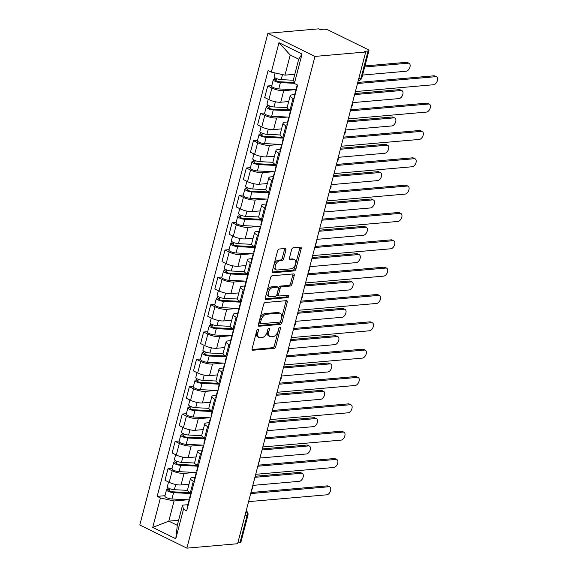 <?xml version="1.0" encoding="UTF-8"?>
<svg xmlns="http://www.w3.org/2000/svg" width="577" height="577" viewBox="0 0 577 577"><rect width="100%" height="100%" fill="white"/><g stroke="black" fill="none" stroke-linecap="round" stroke-linejoin="round"><path stroke-width="0.87" d="M258.013 329.07A1.291 0.75 116.2 0 0 256.873 330.347L252.113 348.623A1.846 1.075 116.2 0 0 252.481 350.174A1.846 1.075 116.2 0 0 252.841 350.239L274.089 348.385A1.846 1.075 116.2 0 0 275.719 346.561L280.48 328.284A1.291 0.75 116.2 0 0 280.22 327.195A1.291 0.75 116.2 0 0 279.96 327.152A1.291 0.75 116.2 0 0 278.821 328.428L278.208 330.794A5.907 3.44 116.2 0 1 273 336.629L271.226 336.78A5.907 3.44 116.2 0 1 270.058 336.579A5.907 3.44 116.2 0 1 268.882 331.609L269.502 329.243A1.291 0.75 116.2 0 0 269.243 328.154A1.291 0.75 116.2 0 0 268.99 328.111A1.291 0.75 116.2 0 0 267.851 329.388L267.23 331.753A5.907 3.44 116.2 0 1 262.023 337.588L260.249 337.74A5.907 3.44 116.2 0 1 259.08 337.538A5.907 3.44 116.2 0 1 257.912 332.568L258.525 330.203A1.291 0.75 116.2 0 0 258.265 329.114A1.291 0.75 116.2 0 0 258.013 329.07M285.903 250.108A1.846 1.075 116.2 0 0 285.536 248.55A1.846 1.075 116.2 0 0 285.175 248.492L279.21 249.012A1.846 1.075 116.2 0 0 277.58 250.836L272.294 271.132A1.846 1.075 116.2 0 0 272.661 272.683A1.846 1.075 116.2 0 0 273.029 272.748L294.27 270.894A1.846 1.075 116.2 0 0 295.9 269.07L301.187 248.774A1.846 1.075 116.2 0 0 300.819 247.223A1.846 1.075 116.2 0 0 300.458 247.158L293.253 247.785A1.846 1.075 116.2 0 0 291.63 249.61L289.365 258.294A1.846 1.075 116.2 0 0 289.733 259.845A1.846 1.075 116.2 0 0 290.101 259.91L293.664 259.6A4.941 2.878 116.2 0 1 294.645 259.773A4.941 2.878 116.2 0 1 295.381 264.706A4.941 2.878 116.2 0 1 291.27 268.803L277.285 270.022A4.941 2.878 116.2 0 1 276.304 269.856A4.941 2.878 116.2 0 1 275.575 264.915A4.941 2.878 116.2 0 1 279.679 260.818L282.016 260.616A1.846 1.075 116.2 0 0 283.639 258.792L285.903 250.108L284.533 249.43A1.846 1.075 116.2 0 0 284.591 248.543M314.963 56.423L365.703 51.995L237.616 543.722L186.876 548.15L314.963 56.423L267.894 33.278L139.807 525.005L186.876 548.15M265.276 302.507A1.846 1.075 116.2 0 0 263.646 304.331L258.359 324.627A1.846 1.075 116.2 0 0 258.727 326.178A1.846 1.075 116.2 0 0 259.095 326.243L280.335 324.389A1.846 1.075 116.2 0 0 281.965 322.565L287.252 302.269A1.846 1.075 116.2 0 0 286.884 300.718A1.846 1.075 116.2 0 0 286.524 300.653L265.276 302.507M265.326 297.876L270.613 277.58A1.846 1.075 116.2 0 1 272.243 275.756L293.491 273.902A1.846 1.075 116.2 0 1 293.852 273.967A1.846 1.075 116.2 0 1 294.22 275.517L291.955 284.209A1.846 1.075 116.2 0 1 290.332 286.033L281.713 286.783A1.846 1.075 116.2 0 0 280.083 288.608L278.583 294.371A1.846 1.075 116.2 0 0 278.951 295.922A1.846 1.075 116.2 0 0 279.318 295.987L288.284 295.2A1.291 0.75 116.2 0 1 288.543 295.244A1.291 0.75 116.2 0 1 288.738 296.535A1.291 0.75 116.2 0 1 287.656 297.609L266.062 299.492A1.846 1.075 116.2 0 1 265.694 299.434A1.846 1.075 116.2 0 1 265.326 297.876M365.703 51.995L364.332 51.324L368.061 51A3.765 1.017 14.6 0 0 368.955 50.596A3.765 1.017 14.6 0 0 367.722 49.434L328.883 30.343A3.765 1.017 14.6 0 0 323.733 29.196L320.004 29.528L318.634 28.85L267.894 33.278M244.908 515.744L247.05 515.557A3.765 1.017 -165.4 0 0 247.944 515.16L240.869 542.322A3.765 1.017 -165.4 0 1 239.974 542.719L247.05 515.557A3.765 2.885 -95 0 0 246.054 511.33M237.832 542.907L239.974 542.719M194.298 481.636L193.338 481.168A8.655 2.337 -165.4 0 1 190.497 478.499L187.489 490.068A8.655 2.337 14.6 0 0 190.331 492.729L191.283 493.198M194.932 472.448L184.049 473.392A8.655 2.337 -165.4 0 1 172.206 470.774L169.191 482.336A8.655 2.337 14.6 0 0 181.034 484.961L188.996 484.269M169.191 482.336L165.008 480.28L168.022 468.712L172.097 468.358M190.497 478.499A8.655 2.337 -165.4 0 1 192.559 477.576L194.983 477.367M172.206 470.774L168.022 468.712M201.416 454.301L200.464 453.825A8.655 2.337 -165.4 0 1 197.622 451.164L194.608 462.732A8.655 2.337 14.6 0 0 197.449 465.394L198.401 465.863M179.216 441.023L175.141 441.376L172.126 452.945L176.317 455.001A8.655 2.337 14.6 0 0 188.16 457.626L196.115 456.926M197.622 451.164A8.655 2.337 -165.4 0 1 199.678 450.24L202.109 450.031M202.051 445.105L191.175 446.057A8.655 2.337 -165.4 0 1 179.324 443.432L175.141 441.376M208.535 426.958L207.583 426.49A8.655 2.337 -165.4 0 1 204.741 423.828L201.726 435.39A8.655 2.337 14.6 0 0 204.568 438.058L205.527 438.527M186.342 413.68L182.26 414.041L179.252 425.602L183.436 427.665A8.655 2.337 14.6 0 0 195.278 430.283L203.241 429.591M204.741 423.828A8.655 2.337 -165.4 0 1 206.797 422.905L209.227 422.689M209.177 417.77L198.293 418.722A8.655 2.337 -165.4 0 1 186.45 416.096L182.26 414.041M215.661 399.623L214.702 399.154A8.655 2.337 -165.4 0 1 211.86 396.486L208.852 408.054A8.655 2.337 14.6 0 0 211.687 410.716L212.646 411.192M193.461 386.345L189.386 386.698L186.371 398.267L190.554 400.323A8.655 2.337 14.6 0 0 202.397 402.948L210.36 402.256M211.86 396.486A8.655 2.337 -165.4 0 1 213.923 395.562L216.346 395.353M216.296 390.434L205.412 391.379A8.655 2.337 -165.4 0 1 193.569 388.761L189.386 386.698M222.78 372.288L221.82 371.812A8.655 2.337 -165.4 0 1 218.986 369.15L215.971 380.719A8.655 2.337 14.6 0 0 218.813 383.38L219.765 383.849M200.58 359.009L196.505 359.363L193.49 370.932L197.68 372.987A8.655 2.337 14.6 0 0 209.523 375.613L217.479 374.913M218.986 369.15A8.655 2.337 -165.4 0 1 221.041 368.227L223.472 368.018M223.414 363.092L212.531 364.044A8.655 2.337 -165.4 0 1 200.688 361.426L196.505 359.363M229.898 344.945L228.946 344.476A8.655 2.337 -165.4 0 1 226.105 341.815L223.09 353.376A8.655 2.337 14.6 0 0 225.932 356.045L226.891 356.514M207.698 331.674L203.623 332.027L200.616 343.589L204.799 345.652A8.655 2.337 14.6 0 0 216.642 348.27L224.604 347.578M226.105 341.815A8.655 2.337 -165.4 0 1 228.16 340.892L230.591 340.675M230.54 335.756L219.657 336.708A8.655 2.337 -165.4 0 1 207.814 334.083L203.623 332.027M237.024 317.61L236.065 317.141A8.655 2.337 -165.4 0 1 233.223 314.479L230.209 326.041A8.655 2.337 14.6 0 0 233.05 328.702L234.01 329.178M214.824 304.331L210.749 304.692L207.734 316.254L211.918 318.316A8.655 2.337 14.6 0 0 223.761 320.935L231.723 320.242M233.223 314.479A8.655 2.337 -165.4 0 1 235.286 313.549L237.71 313.34M237.659 308.421L226.775 309.366A8.655 2.337 -165.4 0 1 214.932 306.748L210.749 304.692M244.143 290.274L243.184 289.798A8.655 2.337 -165.4 0 1 240.342 287.137L237.335 298.706A8.655 2.337 14.6 0 0 240.176 301.367L241.128 301.836M221.943 276.996L217.868 277.349L214.853 288.918L219.044 290.974A8.655 2.337 14.6 0 0 230.887 293.599L238.842 292.9M240.342 287.137A8.655 2.337 -165.4 0 1 242.405 286.214L244.828 286.004M244.778 281.078L233.894 282.03A8.655 2.337 -165.4 0 1 222.051 279.412L217.868 277.349M251.262 262.932L250.31 262.463A8.655 2.337 -165.4 0 1 247.468 259.801L244.453 271.363A8.655 2.337 14.6 0 0 247.295 274.032L248.254 274.501M229.062 249.661L224.987 250.014L221.972 261.583L226.162 263.639A8.655 2.337 14.6 0 0 238.005 266.257L245.968 265.564M247.468 259.801A8.655 2.337 -165.4 0 1 249.524 258.878L251.954 258.669M251.897 253.743L241.02 254.695A8.655 2.337 -165.4 0 1 229.177 252.07L224.987 250.014M258.388 235.596L257.429 235.127A8.655 2.337 -165.4 0 1 254.587 232.466L251.572 244.028A8.655 2.337 14.6 0 0 254.414 246.689L255.373 247.165M236.188 222.318L232.105 222.679L229.098 234.24L233.281 236.303A8.655 2.337 14.6 0 0 245.124 238.921L253.087 238.229M254.587 232.466A8.655 2.337 -165.4 0 1 256.65 231.543L259.073 231.327M259.023 226.408L248.139 227.352A8.655 2.337 -165.4 0 1 236.296 224.734L232.105 222.679M265.507 208.261L264.547 207.792A8.655 2.337 -165.4 0 1 261.706 205.123L258.698 216.692A8.655 2.337 14.6 0 0 261.54 219.354L262.492 219.823M243.306 194.983L239.231 195.336L236.217 206.905L240.4 208.961A8.655 2.337 14.6 0 0 252.25 211.586L260.205 210.886M261.706 205.123A8.655 2.337 -165.4 0 1 263.768 204.2L266.192 203.991M266.141 199.072L255.258 200.017A8.655 2.337 -165.4 0 1 243.415 197.399L239.231 195.336M272.625 180.918L271.673 180.45A8.655 2.337 -165.4 0 1 268.832 177.788L265.817 189.357A8.655 2.337 14.6 0 0 268.658 192.018L269.61 192.487M250.425 167.647L246.35 168.001L243.335 179.57L247.526 181.625A8.655 2.337 14.6 0 0 259.369 184.243L267.324 183.551M268.832 177.788A8.655 2.337 -165.4 0 1 270.887 176.865L273.318 176.656M273.26 171.73L262.384 172.682A8.655 2.337 -165.4 0 1 250.533 170.056L246.35 168.001M279.744 153.583L278.792 153.114A8.655 2.337 -165.4 0 1 275.95 150.453L272.935 162.014A8.655 2.337 14.6 0 0 275.777 164.683L276.736 165.152M257.551 140.305L253.469 140.665L250.461 152.227L254.645 154.29A8.655 2.337 14.6 0 0 266.487 156.908L274.45 156.216M275.95 150.453A8.655 2.337 -165.4 0 1 278.006 149.53L280.436 149.313M280.386 144.394L269.502 145.346A8.655 2.337 -165.4 0 1 257.659 142.721L253.469 140.665M286.87 126.248L285.911 125.779A8.655 2.337 -165.4 0 1 283.069 123.11L280.061 134.679A8.655 2.337 14.6 0 0 282.896 137.34L283.855 137.809M264.67 112.969L260.595 113.323L257.58 124.892L261.763 126.947A8.655 2.337 14.6 0 0 273.606 129.573L281.569 128.88M283.069 123.11A8.655 2.337 -165.4 0 1 285.132 122.187L287.555 121.978M287.505 117.059L276.621 118.004A8.655 2.337 -165.4 0 1 264.778 115.386L260.595 113.323M293.989 98.912L293.029 98.436A8.655 2.337 -165.4 0 1 290.195 95.775L287.18 107.344A8.655 2.337 14.6 0 0 290.022 110.005L290.974 110.474M271.789 85.634L267.714 85.987L264.699 97.556L268.889 99.612A8.655 2.337 14.6 0 0 280.732 102.237L288.688 101.538M290.195 95.775A8.655 2.337 -165.4 0 1 292.25 94.852L294.681 94.642M294.623 89.716L283.74 90.668A8.655 2.337 -165.4 0 1 271.897 88.043L267.714 85.987M187.813 499.783L174.045 500.98L168.794 521.139L177.305 525.322L182.548 505.171L187.864 504.702M178.618 520.281L168.794 521.139L152.732 527.407L160.399 497.965L174.045 500.98M182.548 505.171L183.45 509.303L175.783 538.738L152.732 527.407M271.32 72.125L278.987 42.684L302.045 54.022L294.371 83.463L293.477 79.33L298.72 59.179L290.217 54.995L284.966 75.147L271.32 72.125L268.096 70.538L157.175 496.379L160.399 497.965M183.45 509.303L186.674 510.883L297.602 85.05L294.371 83.463M284.966 75.147L294.789 74.289M164.979 495.693L157.175 496.379M175.783 538.738L177.305 525.322M298.72 59.179L302.045 54.022M290.217 54.995L278.987 42.684M257.068 329.856L256.534 331.89A5.907 3.44 116.2 0 0 257.703 336.86L259.08 337.538M270.058 336.579L268.68 335.908A5.907 3.44 116.2 0 1 267.512 330.931L268.038 328.904M252.055 349.511L272.712 347.707A1.846 1.075 116.2 0 0 274.342 345.89L279.016 327.945M258.301 325.515L278.965 323.711A1.846 1.075 116.2 0 0 280.595 321.894L285.882 301.591A1.846 1.075 116.2 0 0 285.94 300.704M260.508 322.586A1.291 0.75 116.2 0 0 260.761 323.675A1.291 0.75 116.2 0 0 261.02 323.719L279.665 322.096A1.291 0.75 116.2 0 0 280.804 320.819L281.453 318.324A5.907 3.44 116.2 0 0 280.285 313.354A5.907 3.44 116.2 0 0 279.117 313.152L266.365 314.263A5.907 3.44 116.2 0 0 261.157 320.098L260.508 322.586L259.138 321.916A1.291 0.75 116.2 0 0 259.39 323.005L260.761 323.675M280.285 313.354L278.915 312.676A5.907 3.44 116.2 0 0 277.739 312.474L279.117 313.152M259.138 321.916L259.787 319.42A5.907 3.44 116.2 0 1 264.994 313.585L277.739 312.474M278.951 295.922L277.58 295.244A1.846 1.075 116.2 0 1 277.212 293.693L278.713 287.93A1.846 1.075 116.2 0 1 280.343 286.105L288.954 285.355A1.846 1.075 116.2 0 0 290.584 283.531L292.849 274.847A1.846 1.075 116.2 0 0 292.907 273.952M265.269 298.771L286.286 296.939A1.291 0.75 116.2 0 0 287.483 295.273M272.777 287.562A4.941 2.878 116.2 0 0 268.666 291.659A4.941 2.878 116.2 0 0 269.394 296.592A4.941 2.878 116.2 0 0 270.375 296.766L275.301 296.333A1.846 1.075 116.2 0 0 276.931 294.515L278.431 288.752A1.846 1.075 116.2 0 0 278.071 287.195A1.846 1.075 116.2 0 0 277.703 287.13L272.777 287.562L271.399 286.884A4.941 2.878 116.2 0 0 267.295 290.988A4.941 2.878 116.2 0 0 268.024 295.922L269.394 296.592M278.071 287.195L276.693 286.524A1.846 1.075 116.2 0 0 276.333 286.459L277.703 287.13M271.399 286.884L276.333 286.459M276.304 269.856L274.933 269.178A4.941 2.878 116.2 0 1 274.205 264.244A4.941 2.878 116.2 0 1 278.309 260.148L280.638 259.938A1.846 1.075 116.2 0 0 282.268 258.121L284.533 249.43M294.645 259.773L293.275 259.095A4.941 2.878 116.2 0 0 292.294 258.922L293.664 259.6M289.308 259.188L292.294 258.922M272.236 272.019L292.9 270.216A1.846 1.075 116.2 0 0 294.53 268.399L299.816 248.096A1.846 1.075 116.2 0 0 299.874 247.208M187.475 490.356L174.362 489.7A4.703 1.269 -165.4 0 1 169.544 488.582A4.703 1.269 -165.4 0 1 167.287 486.815L168.542 482.019M190.259 492.7L172.271 491.792A2.258 0.613 -165.4 0 1 169.963 491.258A2.258 0.613 -165.4 0 1 168.881 490.414A2.258 0.613 -165.4 0 1 169.414 490.169L169.804 488.683M252.82 485.38L299.333 481.319A4.327 2.517 116.2 0 0 302.932 477.727A4.327 2.517 116.2 0 0 302.29 473.407A4.327 2.517 116.2 0 0 301.432 473.255L254.919 477.316M190.771 493.537L173.583 492.679A4.703 1.269 -165.4 0 1 168.765 491.561A4.703 1.269 -165.4 0 1 166.515 489.794A4.703 1.269 -165.4 0 1 167.633 489.296L168.022 487.803M189.544 499.87L171.939 498.982A4.703 1.269 -165.4 0 1 167.121 497.864A4.703 1.269 -165.4 0 1 164.871 496.105L166.515 489.794M255.193 476.256L299.651 472.375A4.327 2.517 -63.8 0 1 300.509 472.527L302.29 473.407M169.234 490.883L169.414 490.169L167.633 489.296M189.407 500.396L189.328 500.418A4.703 1.269 14.6 0 0 188.881 500.793A4.703 1.269 14.6 0 0 189.148 501.399M188.881 500.793L187.237 507.104A4.703 1.269 14.6 0 0 187.503 507.71M250.959 492.52L327.094 485.877A4.327 2.517 -63.8 0 1 327.952 486.022L329.741 486.901A4.327 2.517 116.2 0 0 328.876 486.75L250.678 493.573M190.908 493.018L189.66 497.814A4.703 1.269 14.6 0 0 189.927 498.42M248.579 501.637L326.777 494.814A4.327 2.517 116.2 0 0 330.376 491.222A4.327 2.517 116.2 0 0 329.741 486.901M194.6 463.021L181.481 462.357A4.703 1.269 -165.4 0 1 176.663 461.239A4.703 1.269 -165.4 0 1 174.413 459.48L175.66 454.676M197.384 465.358L179.397 464.456A2.258 0.613 -165.4 0 1 177.081 463.922A2.258 0.613 -165.4 0 1 175.999 463.071A2.258 0.613 -165.4 0 1 176.54 462.833L176.923 461.348M259.938 458.037L306.452 453.976A4.327 2.517 116.2 0 0 310.051 450.392A4.327 2.517 116.2 0 0 309.409 446.064A4.327 2.517 116.2 0 0 308.551 445.92L262.037 449.981M197.897 466.202L180.702 465.336A4.703 1.269 -165.4 0 1 175.884 464.218A4.703 1.269 -165.4 0 1 173.634 462.458A4.703 1.269 -165.4 0 1 174.752 461.953L175.141 460.46M196.67 472.534L179.058 471.647A4.703 1.269 -165.4 0 1 174.247 470.529A4.703 1.269 -165.4 0 1 171.989 468.769L173.634 462.458M262.311 448.92L306.769 445.04A4.327 2.517 -63.8 0 1 307.628 445.192L309.409 446.064M176.353 463.547L176.54 462.833L174.752 461.953M201.719 435.678L188.6 435.022A4.703 1.269 -165.4 0 1 183.782 433.904A4.703 1.269 -165.4 0 1 181.531 432.144L182.779 427.341M204.503 438.022L186.515 437.121A2.258 0.613 -165.4 0 1 184.2 436.58A2.258 0.613 -165.4 0 1 183.118 435.736A2.258 0.613 -165.4 0 1 183.659 435.498L184.049 434.005M267.057 430.702L313.578 426.641A4.327 2.517 116.2 0 0 317.177 423.056A4.327 2.517 116.2 0 0 316.535 418.729A4.327 2.517 116.2 0 0 315.677 418.585L269.156 422.638M205.015 438.866L187.828 438.001A4.703 1.269 -165.4 0 1 183.01 436.883A4.703 1.269 -165.4 0 1 180.752 435.123A4.703 1.269 -165.4 0 1 181.878 434.618L182.267 433.125M203.789 445.192L186.183 444.312A4.703 1.269 -165.4 0 1 181.366 443.194A4.703 1.269 -165.4 0 1 179.115 441.427L180.752 435.123M269.437 421.585L313.888 417.705A4.327 2.517 -63.8 0 1 314.746 417.849L316.535 418.729M183.472 436.205L183.659 435.498L181.878 434.618M196.533 473.053L196.454 473.082A4.703 1.269 14.6 0 0 196.007 473.457A4.703 1.269 14.6 0 0 196.267 474.063M196.007 473.457L194.362 479.768A4.703 1.269 14.6 0 0 194.629 480.374M258.078 465.185L334.213 458.535A4.327 2.517 -63.8 0 1 335.078 458.686L336.86 459.566A4.327 2.517 116.2 0 0 336.002 459.415L257.804 466.238M198.026 465.682L196.779 470.479A4.703 1.269 14.6 0 0 197.045 471.084M255.705 474.301L333.903 467.478A4.327 2.517 116.2 0 0 337.502 463.886A4.327 2.517 116.2 0 0 336.86 459.566M203.652 445.718L203.573 445.747A4.703 1.269 14.6 0 0 203.126 446.122A4.703 1.269 14.6 0 0 203.392 446.728M203.126 446.122L201.481 452.426A4.703 1.269 14.6 0 0 201.748 453.032M265.196 437.842L341.339 431.199A4.327 2.517 -63.8 0 1 342.197 431.351L343.979 432.223A4.327 2.517 116.2 0 0 343.12 432.079L264.922 438.902M205.152 438.34L203.897 443.143A4.703 1.269 14.6 0 0 204.164 443.742M262.823 446.959L341.021 440.136A4.327 2.517 116.2 0 0 344.62 436.551A4.327 2.517 116.2 0 0 343.979 432.223M208.838 408.343L195.718 407.687A4.703 1.269 -165.4 0 1 190.908 406.569A4.703 1.269 -165.4 0 1 188.65 404.802L189.905 400.005M211.622 410.687L193.634 409.778A2.258 0.613 -165.4 0 1 191.326 409.244A2.258 0.613 -165.4 0 1 190.244 408.401A2.258 0.613 -165.4 0 1 190.778 408.155L191.167 406.67M274.183 403.366L320.697 399.306A4.327 2.517 116.2 0 0 324.296 395.714A4.327 2.517 116.2 0 0 323.654 391.394A4.327 2.517 116.2 0 0 322.795 391.242L276.282 395.303M212.134 411.524L194.947 410.665A4.703 1.269 -165.4 0 1 190.129 409.547A4.703 1.269 -165.4 0 1 187.878 407.78A4.703 1.269 -165.4 0 1 188.996 407.283L189.386 405.79M210.908 417.856L193.302 416.969A4.703 1.269 -165.4 0 1 188.484 415.851A4.703 1.269 -165.4 0 1 186.234 414.091L187.878 407.78M276.556 394.242L321.014 390.369A4.327 2.517 -63.8 0 1 321.872 390.514L323.654 391.394M190.598 408.869L190.778 408.155L188.996 407.283M215.957 381.008L202.844 380.344A4.703 1.269 -165.4 0 1 198.026 379.226A4.703 1.269 -165.4 0 1 195.776 377.466L197.024 372.67M218.741 383.344L200.76 382.443A2.258 0.613 -165.4 0 1 198.445 381.909A2.258 0.613 -165.4 0 1 197.363 381.058A2.258 0.613 -165.4 0 1 197.904 380.82L198.286 379.334M281.302 376.024L327.815 371.97A4.327 2.517 116.2 0 0 331.414 368.378A4.327 2.517 116.2 0 0 330.772 364.058A4.327 2.517 116.2 0 0 329.914 363.907L283.401 367.967M219.253 384.188L202.065 383.323A4.703 1.269 -165.4 0 1 197.247 382.205A4.703 1.269 -165.4 0 1 194.997 380.445A4.703 1.269 -165.4 0 1 196.115 379.94L196.505 378.447M218.034 390.521L200.421 389.634A4.703 1.269 -165.4 0 1 195.603 388.516A4.703 1.269 -165.4 0 1 193.353 386.756L194.997 380.445M283.675 366.907L328.133 363.027A4.327 2.517 -63.8 0 1 328.991 363.178L330.772 364.058M197.716 381.534L197.904 380.82L196.115 379.94M223.083 353.665L209.963 353.009A4.703 1.269 -165.4 0 1 205.145 351.891A4.703 1.269 -165.4 0 1 202.895 350.131L204.143 345.327M225.867 356.009L207.879 355.107A2.258 0.613 -165.4 0 1 205.563 354.566A2.258 0.613 -165.4 0 1 204.482 353.723A2.258 0.613 -165.4 0 1 205.023 353.485L205.412 351.999M288.421 348.688L334.934 344.628A4.327 2.517 116.2 0 0 338.533 341.043A4.327 2.517 116.2 0 0 337.898 336.716A4.327 2.517 116.2 0 0 337.04 336.571L290.519 340.625M226.379 356.853L209.184 355.987A4.703 1.269 -165.4 0 1 204.373 354.869A4.703 1.269 -165.4 0 1 202.116 353.11A4.703 1.269 -165.4 0 1 203.241 352.605L203.623 351.112M225.153 363.178L207.547 362.298A4.703 1.269 -165.4 0 1 202.729 361.18A4.703 1.269 -165.4 0 1 200.471 359.413L202.116 353.11M290.794 339.572L335.251 335.691A4.327 2.517 -63.8 0 1 336.11 335.843L337.898 336.716M204.835 354.199L205.023 353.485L203.241 352.605M210.771 418.383L210.692 418.412A4.703 1.269 14.6 0 0 210.244 418.779A4.703 1.269 14.6 0 0 210.511 419.385M210.244 418.779L208.6 425.09A4.703 1.269 14.6 0 0 208.867 425.696M272.322 410.507L348.458 403.864A4.327 2.517 -63.8 0 1 349.316 404.008L351.097 404.888A4.327 2.517 116.2 0 0 350.239 404.737L272.041 411.56M212.271 411.004L211.023 415.801A4.703 1.269 14.6 0 0 211.29 416.406M269.942 419.623L348.14 412.8A4.327 2.517 116.2 0 0 351.739 409.208A4.327 2.517 116.2 0 0 351.097 404.888M217.897 391.04L217.817 391.069A4.703 1.269 14.6 0 0 217.363 391.444A4.703 1.269 14.6 0 0 217.63 392.05M217.363 391.444L215.726 397.755A4.703 1.269 14.6 0 0 215.986 398.361M279.441 383.171L355.576 376.529A4.327 2.517 -63.8 0 1 356.435 376.673L358.223 377.553A4.327 2.517 116.2 0 0 357.365 377.401L279.167 384.224M219.39 383.669L218.142 388.465A4.703 1.269 14.6 0 0 218.409 389.071M277.068 392.288L355.266 385.465A4.327 2.517 116.2 0 0 358.865 381.873A4.327 2.517 116.2 0 0 358.223 377.553M225.016 363.705L224.936 363.734A4.703 1.269 14.6 0 0 224.489 364.109A4.703 1.269 14.6 0 0 224.756 364.714M224.489 364.109L222.845 370.412A4.703 1.269 14.6 0 0 223.111 371.018M286.56 355.829L362.702 349.186A4.327 2.517 -63.8 0 1 363.56 349.337L365.342 350.21A4.327 2.517 116.2 0 0 364.484 350.066L286.286 356.889M226.516 356.326L225.261 361.13A4.703 1.269 14.6 0 0 225.528 361.736M284.187 364.952L362.385 358.122A4.327 2.517 116.2 0 0 365.984 354.538A4.327 2.517 116.2 0 0 365.342 350.21M230.201 326.33L217.082 325.673A4.703 1.269 -165.4 0 1 212.264 324.555A4.703 1.269 -165.4 0 1 210.014 322.788L211.269 317.992M232.985 328.674L214.997 327.772A2.258 0.613 -165.4 0 1 212.689 327.231A2.258 0.613 -165.4 0 1 211.608 326.387A2.258 0.613 -165.4 0 1 212.141 326.142L212.531 324.656M295.539 321.353L342.06 317.292A4.327 2.517 116.2 0 0 345.659 313.7A4.327 2.517 116.2 0 0 345.017 309.38A4.327 2.517 116.2 0 0 344.159 309.229L297.645 313.289M233.497 329.517L216.31 328.652A4.703 1.269 -165.4 0 1 211.492 327.534A4.703 1.269 -165.4 0 1 209.242 325.767A4.703 1.269 -165.4 0 1 210.36 325.269L210.749 323.776M232.271 335.843L214.666 334.963A4.703 1.269 -165.4 0 1 209.848 333.845A4.703 1.269 -165.4 0 1 207.597 332.078L209.242 325.767M297.92 312.229L342.377 308.356A4.327 2.517 -63.8 0 1 343.236 308.5L345.017 309.38M211.954 326.856L212.141 326.142L210.36 325.269M232.134 336.369L232.055 336.398A4.703 1.269 14.6 0 0 231.608 336.766A4.703 1.269 14.6 0 0 231.875 337.372M231.608 336.766L229.963 343.077A4.703 1.269 14.6 0 0 230.23 343.683M293.679 328.493L369.821 321.851A4.327 2.517 -63.8 0 1 370.679 322.002L372.461 322.875A4.327 2.517 116.2 0 0 371.602 322.731L293.404 329.554M233.635 328.991L232.387 333.787A4.703 1.269 14.6 0 0 232.646 334.393M291.306 337.61L369.504 330.787A4.327 2.517 116.2 0 0 373.103 327.202A4.327 2.517 116.2 0 0 372.461 322.875M237.32 298.994L224.208 298.338A4.703 1.269 -165.4 0 1 219.39 297.22A4.703 1.269 -165.4 0 1 217.14 295.453L218.387 290.657M240.104 301.331L222.116 300.429A2.258 0.613 -165.4 0 1 219.808 299.896A2.258 0.613 -165.4 0 1 218.726 299.045A2.258 0.613 -165.4 0 1 219.26 298.807L219.649 297.321M302.665 294.01L349.179 289.957A4.327 2.517 116.2 0 0 352.778 286.365A4.327 2.517 116.2 0 0 352.136 282.045A4.327 2.517 116.2 0 0 351.278 281.893L304.764 285.954M240.616 302.175L223.429 301.317A4.703 1.269 -165.4 0 1 218.611 300.199A4.703 1.269 -165.4 0 1 216.361 298.432A4.703 1.269 -165.4 0 1 217.479 297.927L217.868 296.434M239.39 308.507L221.784 307.62A4.703 1.269 -165.4 0 1 216.966 306.502A4.703 1.269 -165.4 0 1 214.716 304.743L216.361 298.432M305.038 284.894L349.496 281.013A4.327 2.517 -63.8 0 1 350.354 281.165L352.136 282.045M219.08 299.521L219.26 298.807L217.479 297.927M239.26 309.034L239.181 309.056A4.703 1.269 14.6 0 0 238.727 309.431A4.703 1.269 14.6 0 0 238.993 310.037M238.727 309.431L237.082 315.742A4.703 1.269 14.6 0 0 237.349 316.347M300.805 301.158L376.94 294.515A4.327 2.517 -63.8 0 1 377.798 294.659L379.587 295.539A4.327 2.517 116.2 0 0 378.728 295.388L300.53 302.211M240.753 301.656L239.505 306.452A4.703 1.269 14.6 0 0 239.772 307.058M298.424 310.275L376.622 303.452A4.327 2.517 116.2 0 0 380.221 299.86A4.327 2.517 116.2 0 0 379.587 295.539M244.446 271.659L231.327 270.995A4.703 1.269 -165.4 0 1 226.509 269.877A4.703 1.269 -165.4 0 1 224.258 268.117L225.506 263.314M247.23 273.996L229.242 273.094A2.258 0.613 -165.4 0 1 226.927 272.56A2.258 0.613 -165.4 0 1 225.845 271.709A2.258 0.613 -165.4 0 1 226.386 271.471L226.768 269.986M309.784 266.675L356.297 262.614A4.327 2.517 116.2 0 0 359.897 259.03A4.327 2.517 116.2 0 0 359.262 254.702A4.327 2.517 116.2 0 0 358.404 254.558L311.883 258.611M247.742 274.84L230.548 273.974A4.703 1.269 -165.4 0 1 225.73 272.856A4.703 1.269 -165.4 0 1 223.479 271.096A4.703 1.269 -165.4 0 1 224.597 270.591L224.987 269.098M246.516 281.172L228.903 280.285A4.703 1.269 -165.4 0 1 224.092 279.167A4.703 1.269 -165.4 0 1 221.835 277.4L223.479 271.096M312.157 257.558L356.615 253.678A4.327 2.517 -63.8 0 1 357.473 253.83L359.262 254.702M226.198 272.185L226.386 271.471L224.597 270.591M246.379 281.691L246.3 281.72A4.703 1.269 14.6 0 0 245.852 282.095A4.703 1.269 14.6 0 0 246.112 282.701M245.852 282.095L244.208 288.399A4.703 1.269 14.6 0 0 244.475 289.005M307.923 273.815L384.066 267.173A4.327 2.517 -63.8 0 1 384.924 267.324L386.705 268.204A4.327 2.517 116.2 0 0 385.847 268.053L307.649 274.876M247.879 274.313L246.624 279.117A4.703 1.269 14.6 0 0 246.891 279.722M305.55 282.939L383.748 276.116A4.327 2.517 116.2 0 0 387.347 272.524A4.327 2.517 116.2 0 0 386.705 268.204M251.565 244.316L238.445 243.66A4.703 1.269 -165.4 0 1 233.627 242.542A4.703 1.269 -165.4 0 1 231.377 240.775L232.625 235.979M254.349 246.66L236.361 245.759A2.258 0.613 -165.4 0 1 234.046 245.218A2.258 0.613 -165.4 0 1 232.971 244.374A2.258 0.613 -165.4 0 1 233.505 244.129L233.894 242.643M316.903 239.34L363.423 235.279A4.327 2.517 116.2 0 0 367.022 231.687A4.327 2.517 116.2 0 0 366.381 227.367A4.327 2.517 116.2 0 0 365.522 227.215L319.002 231.276M254.861 247.504L237.674 246.639A4.703 1.269 -165.4 0 1 232.856 245.521A4.703 1.269 -165.4 0 1 230.605 243.754A4.703 1.269 -165.4 0 1 231.723 243.256L232.113 241.763M253.635 253.83L236.029 252.95A4.703 1.269 -165.4 0 1 231.211 251.832A4.703 1.269 -165.4 0 1 228.961 250.065L230.605 243.754M319.283 230.223L363.734 226.343A4.327 2.517 -63.8 0 1 364.599 226.487L366.381 227.367M233.317 244.843L233.505 244.129L231.723 243.256M253.498 254.356L253.418 254.385A4.703 1.269 14.6 0 0 252.971 254.753A4.703 1.269 14.6 0 0 253.238 255.359M252.971 254.753L251.327 261.064A4.703 1.269 14.6 0 0 251.594 261.669M315.042 246.48L391.184 239.837A4.327 2.517 -63.8 0 1 392.043 239.989L393.824 240.861A4.327 2.517 116.2 0 0 392.966 240.717L314.768 247.54M254.998 246.978L253.75 251.774A4.703 1.269 14.6 0 0 254.01 252.38M312.669 255.597L390.867 248.774A4.327 2.517 116.2 0 0 394.466 245.189A4.327 2.517 116.2 0 0 393.824 240.861M258.684 216.981L245.571 216.325A4.703 1.269 -165.4 0 1 240.753 215.207A4.703 1.269 -165.4 0 1 238.496 213.44L239.751 208.643M261.468 219.325L243.48 218.416A2.258 0.613 -165.4 0 1 241.172 217.882A2.258 0.613 -165.4 0 1 240.09 217.039A2.258 0.613 -165.4 0 1 240.623 216.793L241.013 215.308M324.029 211.997L370.542 207.944A4.327 2.517 116.2 0 0 374.141 204.352A4.327 2.517 116.2 0 0 373.499 200.031A4.327 2.517 116.2 0 0 372.641 199.88L326.128 203.941M261.98 220.162L244.792 219.303A4.703 1.269 -165.4 0 1 239.974 218.185A4.703 1.269 -165.4 0 1 237.724 216.418A4.703 1.269 -165.4 0 1 238.842 215.921L239.231 214.42M260.754 226.494L243.148 225.607A4.703 1.269 -165.4 0 1 238.33 224.489A4.703 1.269 -165.4 0 1 236.08 222.729L237.724 216.418M326.402 202.88L370.86 199A4.327 2.517 -63.8 0 1 371.718 199.152L373.499 200.031M240.443 217.507L240.623 216.793L238.842 215.921M260.616 227.021L260.544 227.042A4.703 1.269 14.6 0 0 260.09 227.417A4.703 1.269 14.6 0 0 260.357 228.023M260.09 227.417L258.446 233.728A4.703 1.269 14.6 0 0 258.712 234.334M322.168 219.145L398.303 212.502A4.327 2.517 -63.8 0 1 399.161 212.646L400.95 213.526A4.327 2.517 116.2 0 0 400.085 213.375L321.887 220.198M262.117 219.642L260.869 224.439A4.703 1.269 14.6 0 0 261.136 225.044M319.788 228.261L397.986 221.438A4.327 2.517 116.2 0 0 401.585 217.846A4.327 2.517 116.2 0 0 400.95 213.526M265.809 189.645L252.69 188.982A4.703 1.269 -165.4 0 1 247.872 187.864A4.703 1.269 -165.4 0 1 245.622 186.104L246.869 181.301M268.593 191.982L250.606 191.081A2.258 0.613 -165.4 0 1 248.29 190.547A2.258 0.613 -165.4 0 1 247.208 189.696A2.258 0.613 -165.4 0 1 247.749 189.458L248.132 187.972M331.148 184.662L377.661 180.601A4.327 2.517 116.2 0 0 381.26 177.016A4.327 2.517 116.2 0 0 380.618 172.689A4.327 2.517 116.2 0 0 379.76 172.545L333.246 176.598M269.106 192.826L251.911 191.961A4.703 1.269 -165.4 0 1 247.093 190.843A4.703 1.269 -165.4 0 1 244.843 189.083A4.703 1.269 -165.4 0 1 245.961 188.578L246.35 187.085M267.879 199.159L250.267 198.272A4.703 1.269 -165.4 0 1 245.456 197.154A4.703 1.269 -165.4 0 1 243.198 195.387L244.843 189.083M333.52 175.545L377.978 171.665A4.327 2.517 -63.8 0 1 378.837 171.816L380.618 172.689M247.562 190.172L247.749 189.458L245.961 188.578M267.742 199.678L267.663 199.707A4.703 1.269 14.6 0 0 267.216 200.082A4.703 1.269 14.6 0 0 267.476 200.688M267.216 200.082L265.571 206.393A4.703 1.269 14.6 0 0 265.838 206.992M329.287 191.802L405.422 185.159A4.327 2.517 -63.8 0 1 406.287 185.311L408.069 186.191A4.327 2.517 116.2 0 0 407.211 186.039L329.013 192.862M269.235 192.3L267.988 197.103A4.703 1.269 14.6 0 0 268.255 197.709M326.914 200.926L405.112 194.103A4.327 2.517 116.2 0 0 408.711 190.511A4.327 2.517 116.2 0 0 408.069 186.191M272.928 162.303L259.809 161.647A4.703 1.269 -165.4 0 1 254.991 160.529A4.703 1.269 -165.4 0 1 252.74 158.762L253.988 153.965M275.712 164.647L257.724 163.745A2.258 0.613 -165.4 0 1 255.409 163.204A2.258 0.613 -165.4 0 1 254.327 162.361A2.258 0.613 -165.4 0 1 254.868 162.123L255.258 160.63M338.266 157.326L384.787 153.266A4.327 2.517 116.2 0 0 388.386 149.674A4.327 2.517 116.2 0 0 387.744 145.354A4.327 2.517 116.2 0 0 386.886 145.202L340.365 149.263M276.224 165.491L259.037 164.625A4.703 1.269 -165.4 0 1 254.219 163.507A4.703 1.269 -165.4 0 1 251.961 161.74A4.703 1.269 -165.4 0 1 253.087 161.243L253.476 159.75M274.998 171.816L257.392 170.936A4.703 1.269 -165.4 0 1 252.575 169.818A4.703 1.269 -165.4 0 1 250.324 168.051L251.961 161.74M340.646 148.21L385.097 144.329A4.327 2.517 -63.8 0 1 385.955 144.474L387.744 145.354M254.681 162.829L254.868 162.123L253.087 161.243M274.861 172.343L274.782 172.372A4.703 1.269 14.6 0 0 274.335 172.747A4.703 1.269 14.6 0 0 274.602 173.345M274.335 172.747L272.69 179.05A4.703 1.269 14.6 0 0 272.957 179.656M336.405 164.467L412.548 157.824A4.327 2.517 -63.8 0 1 413.406 157.975L415.188 158.848A4.327 2.517 116.2 0 0 414.329 158.704L336.131 165.527M276.361 164.964L275.106 169.761A4.703 1.269 14.6 0 0 275.373 170.366M334.033 173.583L412.23 166.76A4.327 2.517 116.2 0 0 415.829 163.176A4.327 2.517 116.2 0 0 415.188 158.848M280.047 134.968L266.927 134.311A4.703 1.269 -165.4 0 1 262.117 133.193A4.703 1.269 -165.4 0 1 259.859 131.426L261.114 126.63M282.831 137.312L264.843 136.403A2.258 0.613 -165.4 0 1 262.535 135.869A2.258 0.613 -165.4 0 1 261.453 135.025A2.258 0.613 -165.4 0 1 261.987 134.78L262.376 133.294M345.392 129.991L391.906 125.93A4.327 2.517 116.2 0 0 395.505 122.338A4.327 2.517 116.2 0 0 394.863 118.018A4.327 2.517 116.2 0 0 394.004 117.867L347.491 121.927M283.343 138.148L266.156 137.29A4.703 1.269 -165.4 0 1 261.338 136.172A4.703 1.269 -165.4 0 1 259.087 134.405A4.703 1.269 -165.4 0 1 260.205 133.907L260.595 132.414M282.117 144.481L264.511 143.594A4.703 1.269 -165.4 0 1 259.693 142.476A4.703 1.269 -165.4 0 1 257.443 140.716L259.087 134.405M347.765 120.867L392.223 116.987A4.327 2.517 -63.8 0 1 393.081 117.138L394.863 118.018M261.807 135.494L261.987 134.78L260.205 133.907M281.98 145.007L281.901 145.029A4.703 1.269 14.6 0 0 281.453 145.404A4.703 1.269 14.6 0 0 281.72 146.01M281.453 145.404L279.809 151.715A4.703 1.269 14.6 0 0 280.076 152.321M343.531 137.131L419.667 130.489A4.327 2.517 -63.8 0 1 420.525 130.633L422.306 131.513A4.327 2.517 116.2 0 0 421.448 131.361L343.25 138.184M283.48 137.629L282.232 142.425A4.703 1.269 14.6 0 0 282.499 143.031M341.151 146.248L419.349 139.425A4.327 2.517 116.2 0 0 422.948 135.833A4.327 2.517 116.2 0 0 422.306 131.513M287.166 107.632L274.053 106.969A4.703 1.269 -165.4 0 1 269.235 105.851A4.703 1.269 -165.4 0 1 266.985 104.091L268.233 99.287M289.95 109.969L271.969 109.067A2.258 0.613 -165.4 0 1 269.654 108.534A2.258 0.613 -165.4 0 1 268.572 107.683A2.258 0.613 -165.4 0 1 269.113 107.445L269.495 105.959M352.511 102.648L399.024 98.588A4.327 2.517 116.2 0 0 402.623 95.003A4.327 2.517 116.2 0 0 401.981 90.676A4.327 2.517 116.2 0 0 401.123 90.531L354.61 94.592M290.462 110.813L273.274 109.947A4.703 1.269 -165.4 0 1 268.456 108.829A4.703 1.269 -165.4 0 1 266.206 107.07A4.703 1.269 -165.4 0 1 267.324 106.565L267.714 105.072M289.243 117.145L271.63 116.258A4.703 1.269 -165.4 0 1 266.812 115.14A4.703 1.269 -165.4 0 1 264.562 113.38L266.206 107.07M354.884 93.532L399.342 89.651A4.327 2.517 -63.8 0 1 400.2 89.803L401.981 90.676M268.925 108.159L269.113 107.445L267.324 106.565M289.106 117.665L289.027 117.694A4.703 1.269 14.6 0 0 288.572 118.069A4.703 1.269 14.6 0 0 288.839 118.674M288.572 118.069L286.935 124.38A4.703 1.269 14.6 0 0 287.195 124.985M350.65 109.796L426.785 103.146A4.327 2.517 -63.8 0 1 427.644 103.297L429.432 104.177A4.327 2.517 116.2 0 0 428.574 104.026L350.376 110.849M290.599 110.294L289.351 115.09A4.703 1.269 14.6 0 0 289.618 115.696M348.277 118.912L426.475 112.089A4.327 2.517 116.2 0 0 430.074 108.498A4.327 2.517 116.2 0 0 429.432 104.177M293.679 80.261L281.172 79.633A4.703 1.269 -165.4 0 1 276.354 78.515A4.703 1.269 -165.4 0 1 274.104 76.755L275.092 72.962M294.162 82.489L279.088 81.732A2.258 0.613 -165.4 0 1 276.772 81.191A2.258 0.613 -165.4 0 1 275.691 80.347A2.258 0.613 -165.4 0 1 276.232 80.109L276.621 78.616M362.58 75.053L406.143 71.252A4.327 2.517 116.2 0 0 409.742 67.668A4.327 2.517 116.2 0 0 409.107 63.34A4.327 2.517 116.2 0 0 408.249 63.196L364.686 66.997M294.342 83.312L280.393 82.612A4.703 1.269 -165.4 0 1 275.582 81.494A4.703 1.269 -165.4 0 1 273.325 79.734A4.703 1.269 -165.4 0 1 274.45 79.229L274.832 77.736M296.362 89.803L278.756 88.923A4.703 1.269 -165.4 0 1 273.938 87.805A4.703 1.269 -165.4 0 1 271.68 86.038L273.325 79.734M364.96 65.937L406.46 62.316A4.327 2.517 -63.8 0 1 407.319 62.46L409.107 63.34M276.044 80.816L276.232 80.109L274.45 79.229M296.225 90.329L296.145 90.358A4.703 1.269 14.6 0 0 295.698 90.733A4.703 1.269 14.6 0 0 295.965 91.339M295.698 90.733L294.054 97.037A4.703 1.269 14.6 0 0 294.32 97.643M357.769 82.453L433.911 75.811A4.327 2.517 -63.8 0 1 434.769 75.962L436.551 76.835A4.327 2.517 116.2 0 0 435.693 76.691L357.495 83.514M297.227 84.862L296.47 87.754A4.703 1.269 14.6 0 0 296.737 88.353M355.396 91.57L433.594 84.747A4.327 2.517 116.2 0 0 437.193 81.162A4.327 2.517 116.2 0 0 436.551 76.835M264.778 115.386L261.763 126.947M257.659 142.721L254.645 154.29M250.533 170.056L247.526 181.625M243.415 197.399L240.4 208.961M236.296 224.734L233.281 236.303M229.177 252.07L226.162 263.639M222.051 279.412L219.044 290.974M214.932 306.748L211.918 318.316M207.814 334.083L204.799 345.652M200.688 361.426L197.68 372.987M193.569 388.761L190.554 400.323M186.45 416.096L183.436 427.665M179.324 443.432L176.317 455.001M271.897 88.043L268.889 99.612M283.74 90.668L280.732 102.237M276.621 118.004L273.606 129.573M285.911 125.779L282.896 137.34M269.502 145.346L266.487 156.908M278.792 153.114L275.777 164.683M262.384 172.682L259.369 184.243M271.673 180.45L268.658 192.018M255.258 200.017L252.25 211.586M264.547 207.792L261.54 219.354M248.139 227.352L245.124 238.921M257.429 235.127L254.414 246.689M241.02 254.695L238.005 266.257M250.31 262.463L247.295 274.032M233.894 282.03L230.887 293.599M243.184 289.798L240.176 301.367M226.775 309.366L223.761 320.935M236.065 317.141L233.05 328.702M219.657 336.708L216.642 348.27M228.946 344.476L225.932 356.045M212.531 364.044L209.523 375.613M221.82 371.812L218.813 383.38M205.412 391.379L202.397 402.948M214.702 399.154L211.687 410.716M198.293 418.722L195.278 430.283M207.583 426.49L204.568 438.058M191.175 446.057L188.16 457.626M200.464 453.825L197.449 465.394M184.049 473.392L181.034 484.961M193.338 481.168L190.331 492.729M293.029 98.436L290.022 110.005M358.844 78.342L360.986 78.162L368.061 51M358.259 80.585L358.569 80.556A3.765 2.885 -95 0 0 360.986 78.162A3.765 1.017 -165.4 0 0 361.88 77.758L368.955 50.596M256.534 331.89L257.912 332.568M268.226 328.616L269.502 329.243M267.512 330.931L268.882 331.609M279.203 327.657L280.48 328.284M274.342 345.89L275.719 346.561M272.712 347.707L274.089 348.385M252.207 349.922L252.841 350.239M257.248 329.575L258.525 330.203M285.882 301.591L287.252 302.269M280.595 321.894L281.965 322.565M278.965 323.711L280.335 324.389M258.453 325.926L259.095 326.243M264.994 313.585L266.365 314.263M259.787 319.42L261.157 320.098M292.849 274.847L294.22 275.517M290.584 283.531L291.955 284.209M288.954 285.355L290.332 286.033M280.343 286.105L281.713 286.783M278.713 287.93L280.083 288.608M277.212 293.693L278.583 294.371M286.286 296.939L287.656 297.609M265.42 299.182L266.062 299.492M282.268 258.121L283.639 258.792M280.638 259.938L282.016 260.616M278.309 260.148L279.679 260.818M289.459 259.6L290.101 259.91M299.816 248.096L301.187 248.774M294.53 268.399L295.9 269.07M292.9 270.216L294.27 270.894M272.387 272.431L273.029 272.748M174.362 489.7L175.718 484.485M171.939 498.982L173.583 492.679M299.651 472.375L301.432 473.255M328.876 486.75L327.094 485.877M181.481 462.357L182.837 457.15M179.058 471.647L180.702 465.336M306.769 445.04L308.551 445.92M188.6 435.022L189.956 429.807M186.183 444.312L187.828 438.001M313.888 417.705L315.677 418.585M336.002 459.415L334.213 458.535M343.12 432.079L341.339 431.199M195.718 407.687L197.082 402.472M193.302 416.969L194.947 410.665M321.014 390.369L322.795 391.242M202.844 380.344L204.2 375.137M200.421 389.634L202.065 383.323M328.133 363.027L329.914 363.907M209.963 353.009L211.319 347.801M207.547 362.298L209.184 355.987M335.251 335.691L337.04 336.571M350.239 404.737L348.458 403.864M357.365 377.401L355.576 376.529M364.484 350.066L362.702 349.186M217.082 325.673L218.445 320.459M214.666 334.963L216.31 328.652M342.377 308.356L344.159 309.229M371.602 322.731L369.821 321.851M224.208 298.338L225.564 293.123M221.784 307.62L223.429 301.317M349.496 281.013L351.278 281.893M378.728 295.388L376.94 294.515M231.327 270.995L232.682 265.788M228.903 280.285L230.548 273.974M356.615 253.678L358.404 254.558M385.847 268.053L384.066 267.173M238.445 243.66L239.801 238.445M236.029 252.95L237.674 246.639M363.734 226.343L365.522 227.215M392.966 240.717L391.184 239.837M245.571 216.325L246.927 211.11M243.148 225.607L244.792 219.303M370.86 199L372.641 199.88M400.085 213.375L398.303 212.502M252.69 188.982L254.046 183.774M250.267 198.272L251.911 191.961M377.978 171.665L379.76 172.545M407.211 186.039L405.422 185.159M259.809 161.647L261.165 156.432M257.392 170.936L259.037 164.625M385.097 144.329L386.886 145.202M414.329 158.704L412.548 157.824M266.927 134.311L268.291 129.097M264.511 143.594L266.156 137.29M392.223 116.987L394.004 117.867M421.448 131.361L419.667 130.489M274.053 106.969L275.409 101.761M271.63 116.258L273.274 109.947M399.342 89.651L401.123 90.531M428.574 104.026L426.785 103.146M281.172 79.633L282.485 74.599M278.756 88.923L280.393 82.612M406.46 62.316L408.249 63.196M435.693 76.691L433.911 75.811M251.68 489.743A3.765 3.765 0 0 0 252.639 486.058M258.799 462.408A3.765 3.765 0 0 0 259.758 458.722M265.918 435.065A3.765 3.765 0 0 0 266.884 431.38M273.044 407.73A3.765 3.765 0 0 0 274.003 404.044M280.162 380.394A3.765 3.765 0 0 0 281.122 376.709M287.281 353.059A3.765 3.765 0 0 0 288.248 349.366M294.407 325.716A3.765 3.765 0 0 0 295.366 322.031M301.526 298.381A3.765 3.765 0 0 0 302.485 294.696M308.645 271.046A3.765 3.765 0 0 0 309.604 267.353M315.77 243.703A3.765 3.765 0 0 0 316.73 240.018M322.889 216.368A3.765 3.765 0 0 0 323.848 212.682M330.008 189.032A3.765 3.765 0 0 0 330.967 185.347M337.127 161.69A3.765 3.765 0 0 0 338.093 158.004M344.253 134.354A3.765 3.765 0 0 0 345.212 130.669M351.371 107.019A3.765 3.765 0 0 0 352.331 103.333M358.569 80.556A3.765 3.765 0 0 0 361.88 77.758M247.944 515.16A3.765 3.765 0 0 0 246.155 510.941"/></g></svg>

